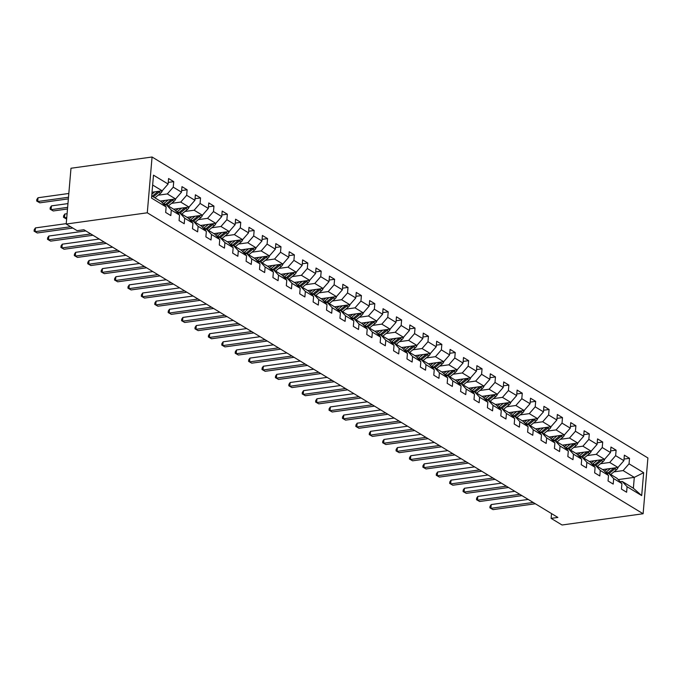 <?xml version="1.0" encoding="UTF-8"?>
<svg xmlns="http://www.w3.org/2000/svg" width="682" height="682" viewBox="0 0 682 682"><rect width="100%" height="100%" fill="white"/><g stroke="black" fill="none" stroke-linecap="round" stroke-linejoin="round"><path stroke-width="1.02" d="M147.286 212.801L66.205 224.046L70.988 168.249L152.069 157.005L647.9 457.954L643.117 513.751L147.286 212.801L152.069 157.005M151.719 195.879L161.25 201.667L166.135 206.944L165.666 212.452L170.824 215.58L171.293 210.082L179.545 215.086L179.068 220.593L184.225 223.722L184.694 218.214L192.946 223.219L192.477 228.726L197.635 231.854L198.104 226.347L206.356 231.36L205.879 236.859L211.036 239.996L211.505 234.489L219.757 239.493L219.289 245L224.446 248.129L224.915 242.622L233.167 247.634L232.69 253.133L237.847 256.27L238.316 250.763L246.569 255.767L246.1 261.274L251.257 264.403L251.726 258.896L259.978 263.908L259.501 269.407L264.659 272.536L265.127 267.037L273.38 272.041L272.911 277.548L278.068 280.677L278.537 275.17L286.79 280.183L286.312 285.681L291.47 288.81L291.939 283.311L300.191 288.315L299.722 293.823L304.88 296.951L305.348 291.444L313.601 296.457L313.123 301.956L318.281 305.084L318.75 299.586L327.002 304.59L326.533 310.097L331.691 313.226L332.16 307.718L340.412 312.723L339.934 318.23L345.092 321.358L345.561 315.86L353.813 320.864L353.344 326.371L358.502 329.5L358.971 323.993L367.223 328.997L366.745 334.504L371.903 337.633L372.372 332.125L380.624 337.138L380.155 342.645L385.313 345.774L385.782 340.267L394.034 345.271L393.557 350.778L398.714 353.907L399.183 348.4L407.435 353.412L406.966 358.911L412.124 362.048L412.593 356.541L420.845 361.545L420.368 367.052L425.525 370.181L425.994 364.674L434.246 369.687L433.778 375.185L438.935 378.314L439.404 372.815L447.656 377.819L447.179 383.327L452.337 386.455L452.805 380.948L461.058 385.961L460.589 391.459L465.746 394.588L466.215 389.09L474.467 394.094L473.99 399.601L479.148 402.73L479.617 397.222L487.869 402.235L487.4 407.734L492.557 410.862L493.026 405.364L501.279 410.368L500.801 415.875L505.959 419.004L506.428 413.497L514.68 418.501L514.211 424.008L519.369 427.137L519.837 421.638L528.09 426.642L527.612 432.149L532.77 435.278L533.239 429.771L541.491 434.775L541.022 440.282L546.18 443.411L546.649 437.912L554.901 442.916L554.423 448.424L559.581 451.552L560.05 446.045L568.302 451.049L567.833 456.556L572.991 459.685L573.46 454.178L581.712 459.191L581.235 464.689L586.392 467.826L586.861 462.319L595.113 467.323L594.644 472.831L599.802 475.959L600.271 470.452L608.523 475.465L608.046 480.963L613.203 484.092L613.672 478.594L621.924 483.598L621.455 489.105L626.613 492.233L627.082 486.726L641.694 495.592L643.655 472.677L634.294 477.366L623.126 470.589L613.928 471.867M166.135 206.944L151.523 198.078L153.493 175.163L168.104 184.029L168.573 178.522L173.731 181.651L168.241 182.409M643.655 472.677L629.043 463.811L629.52 458.304L624.362 455.175L623.894 460.674L615.641 455.67L616.11 450.163L610.953 447.034L610.484 452.541L602.232 447.537L602.709 442.03L597.551 438.901L597.082 444.4L588.83 439.396L589.299 433.888L584.142 430.76L583.673 436.267L575.42 431.263L575.898 425.756L570.74 422.627L570.271 428.134L562.019 423.121L562.488 417.623L557.33 414.486L556.862 419.993L548.609 414.988L549.087 409.481L543.929 406.353L543.46 411.86L535.208 406.847L535.677 401.348L530.519 398.22L530.05 403.718L521.798 398.714L522.276 393.207L517.118 390.078L516.649 395.586L508.397 390.573L508.866 385.074L503.708 381.946L503.239 387.444L494.987 382.44L495.464 376.933L490.307 373.804L489.838 379.311L481.586 374.299L482.055 368.8L476.897 365.671L476.428 371.17L468.176 366.166L468.653 360.659L463.496 357.53L463.027 363.037L454.775 358.024L455.244 352.526L450.086 349.397L449.617 354.896L441.365 349.892L441.842 344.384L436.685 341.256L436.216 346.763L427.964 341.759L428.432 336.252L423.275 333.123L422.806 338.622L414.554 333.617L415.031 328.11L409.873 324.982L409.405 330.489L401.152 325.485L401.621 319.977L396.464 316.849L395.995 322.356L387.743 317.343L388.22 311.845L383.062 308.707L382.593 314.214L374.341 309.21L374.81 303.703L369.653 300.574L369.184 306.082L360.931 301.069L361.409 295.57L356.251 292.433L355.782 297.94L347.53 292.936L347.999 287.429L342.841 284.3L342.373 289.807L334.12 284.795L334.598 279.296L329.44 276.167L328.971 281.666L320.719 276.662L321.188 271.155L316.03 268.026L315.561 273.533L307.309 268.52L307.787 263.022L302.629 259.893L302.16 265.392L293.908 260.388L294.377 254.88L289.219 251.752L288.75 257.259L280.498 252.246L280.975 246.748L275.818 243.619L275.349 249.118L267.097 244.113L267.566 238.606L262.408 235.478L261.939 240.985L253.687 235.981L254.164 230.473L249.007 227.345L248.538 232.843L240.286 227.839L240.755 222.332L235.597 219.203L235.128 224.71L226.876 219.706L227.353 214.199L222.196 211.07L221.727 216.578L213.475 211.565L213.943 206.066L208.786 202.929L208.317 208.436L200.065 203.432L200.542 197.925L195.384 194.796L194.916 200.303L186.663 195.291L187.132 189.792L181.975 186.655L181.506 192.162L173.254 187.158L173.731 181.651M551.533 513.589L551.124 518.371L557.876 517.442L83.869 229.732L77.117 230.669L66.205 224.046M179.545 215.086L174.652 209.8L166.408 204.796L164.405 205.069M158.139 195.214L167.337 193.935L175.581 198.948L160.261 201.071M166.408 204.796L171.293 210.082M173.254 187.158L167.337 193.935M181.506 192.162L175.581 198.948M192.946 223.219L188.061 217.942L179.809 212.929L177.806 213.21M171.54 203.347L180.739 202.077L188.991 207.081L173.671 209.204M179.809 212.929L184.694 218.214M186.663 195.291L180.739 202.077M194.916 200.303L188.991 207.081M206.356 231.36L201.463 226.074L193.219 221.07L191.216 221.343M184.95 211.488L194.148 210.209L202.392 215.222L187.073 217.345M193.219 221.07L198.104 226.347M200.065 203.432L194.148 210.209M208.317 208.436L202.392 215.222M219.757 239.493L214.873 234.216L206.62 229.203L204.617 229.484M198.351 219.621L207.55 218.351L215.802 223.355L200.482 225.478M206.62 229.203L211.505 234.489M213.475 211.565L207.55 218.351M221.727 216.578L215.802 223.355M233.167 247.634L228.274 242.349L220.03 237.345L218.027 237.617M211.761 227.762L220.959 226.484L229.203 231.488L213.884 233.619M220.03 237.345L224.915 242.622M226.876 219.706L220.959 226.484M235.128 224.71L229.203 231.488M246.569 255.767L241.684 250.49L233.432 245.477L231.428 245.759M225.162 235.895L234.361 234.625L242.613 239.629L227.294 241.752M233.432 245.477L238.316 250.763M240.286 227.839L234.361 234.625M248.538 232.843L242.613 239.629M259.978 263.908L255.085 258.623L246.841 253.619L244.838 253.892M238.572 244.037L247.771 242.758L256.014 247.762L240.695 249.893M246.841 253.619L251.726 258.896M253.687 235.981L247.771 242.758M261.939 240.985L256.014 247.762M273.38 272.041L268.495 266.764L260.243 261.752L258.239 262.033M251.973 252.17L261.172 250.899L269.424 255.903L254.105 258.026M260.243 261.752L265.127 267.037M267.097 244.113L261.172 250.899M275.349 249.118L269.424 255.903M286.79 280.183L281.896 274.897L273.653 269.893L271.649 270.166M265.383 260.311L274.582 259.032L282.825 264.036L267.506 266.168M273.653 269.893L278.537 275.17M280.498 252.246L274.582 259.032M288.75 257.259L282.825 264.036M300.191 288.315L295.306 283.03L287.054 278.026L285.05 278.307M278.785 268.444L287.983 267.165L296.235 272.178L280.916 274.3M287.054 278.026L291.939 283.311M293.908 260.388L287.983 267.165M302.16 265.392L296.235 272.178M313.601 296.457L308.707 291.171L300.464 286.167L298.46 286.44M292.194 276.585L301.393 275.306L309.637 280.311L294.317 282.433M300.464 286.167L305.348 291.444M307.309 268.52L301.393 275.306M315.561 273.533L309.637 280.311M327.002 304.59L322.117 299.304L313.865 294.3L311.862 294.581M305.596 284.718L314.794 283.439L323.046 288.452L307.727 290.575M313.865 294.3L318.75 299.586M320.719 276.662L314.794 283.439M328.971 281.666L323.046 288.452M340.412 312.723L335.518 307.446L327.275 302.433L325.271 302.714M319.005 292.851L328.204 291.581L336.448 296.585L321.128 298.707M327.275 302.433L332.16 307.718M334.12 284.795L328.204 291.581M342.373 289.807L336.448 296.585M353.813 320.864L348.928 315.578L340.676 310.574L338.673 310.856M332.407 300.992L341.605 299.713L349.857 304.726L334.538 306.849M340.676 310.574L345.561 315.86M347.53 292.936L341.605 299.713M355.782 297.94L349.857 304.726M367.223 328.997L362.33 323.72L354.086 318.707L352.083 318.988M345.817 309.125L355.015 307.855L363.259 312.859L347.939 314.982M354.086 318.707L358.971 323.993M360.931 301.069L355.015 307.855M369.184 306.082L363.259 312.859M380.624 337.138L375.739 331.853L367.487 326.849L365.484 327.121M359.218 317.266L368.416 315.988L376.669 321L361.349 323.123M367.487 326.849L372.372 332.125M374.341 309.21L368.416 315.988M382.593 314.214L376.669 321M394.034 345.271L389.141 339.994L380.897 334.981L378.894 335.263M372.628 325.399L381.826 324.129L390.07 329.133L374.75 331.256M380.897 334.981L385.782 340.267M387.743 317.343L381.826 324.129M395.995 322.356L390.07 329.133M407.435 353.412L402.55 348.127L394.298 343.123L392.295 343.396M386.029 333.541L395.228 332.262L403.48 337.275L388.16 339.397M394.298 343.123L399.183 348.4M401.152 325.485L395.228 332.262M409.405 330.489L403.48 337.275M420.845 361.545L415.952 356.268L407.708 351.256L405.705 351.537M399.439 341.673L408.637 340.403L416.881 345.407L401.562 347.53M407.708 351.256L412.593 356.541M414.554 333.617L408.637 340.403M422.806 338.622L416.881 345.407M434.246 369.687L429.362 364.401L421.109 359.397L419.106 359.67M412.84 349.815L422.039 348.536L430.291 353.54L414.971 355.672M421.109 359.397L425.994 364.674M427.964 341.759L422.039 348.536M436.216 346.763L430.291 353.54M447.656 377.819L442.763 372.543L434.519 367.53L432.516 367.811M426.25 357.948L435.448 356.677L443.692 361.682L428.373 363.804M434.519 367.53L439.404 372.815M441.365 349.892L435.448 356.677M449.617 354.896L443.692 361.682M461.058 385.961L456.173 380.675L447.921 375.671L445.917 375.944M439.651 366.089L448.85 364.81L457.102 369.815L441.783 371.946M447.921 375.671L452.805 380.948M454.775 358.024L448.85 364.81M463.027 363.037L457.102 369.815M474.467 394.094L469.574 388.808L461.33 383.804L459.327 384.085M453.061 374.222L462.26 372.943L470.503 377.956L455.184 380.079M461.33 383.804L466.215 389.09M468.176 366.166L462.26 372.943M476.428 371.17L470.503 377.956M487.869 402.235L482.984 396.95L474.732 391.945L472.728 392.218M466.462 382.363L475.661 381.085L483.913 386.089L468.594 388.22M474.732 391.945L479.617 397.222M481.586 374.299L475.661 381.085M489.838 379.311L483.913 386.089M501.279 410.368L496.385 405.082L488.142 400.078L486.138 400.36M479.872 390.496L489.071 389.217L497.314 394.23L481.995 396.353M488.142 400.078L493.026 405.364M494.987 382.44L489.071 389.217M503.239 387.444L497.314 394.23M514.68 418.501L509.795 413.224L501.543 408.211L499.539 408.492M493.274 398.629L502.472 397.359L510.724 402.363L495.405 404.486M501.543 408.211L506.428 413.497M508.397 390.573L502.472 397.359M516.649 395.586L510.724 402.363M528.09 426.642L523.196 421.357L514.953 416.352L512.949 416.634M506.683 406.77L515.882 405.492L524.126 410.504L508.806 412.627M514.953 416.352L519.837 421.638M521.798 398.714L515.882 405.492M530.05 403.718L524.126 410.504M541.491 434.775L536.606 429.498L528.354 424.485L526.351 424.767M520.085 414.903L529.283 413.633L537.535 418.637L522.216 420.76M528.354 424.485L533.239 429.771M535.208 406.847L529.283 413.633M543.46 411.86L537.535 418.637M554.901 442.916L550.007 437.631L541.764 432.627L539.76 432.9M533.495 423.045L542.693 421.766L550.937 426.779L535.617 428.901M541.764 432.627L546.649 437.912M548.609 414.988L542.693 421.766M556.862 419.993L550.937 426.779M568.302 451.049L563.417 445.772L555.165 440.76L553.162 441.041M546.896 431.177L556.094 429.907L564.346 434.911L549.027 437.034M555.165 440.76L560.05 446.045M562.019 423.121L556.094 429.907M570.271 428.134L564.346 434.911M581.712 459.191L576.819 453.905L568.575 448.901L566.572 449.174M560.306 439.319L569.504 438.04L577.748 443.053L562.428 445.176M568.575 448.901L573.46 454.178M575.42 431.263L569.504 438.04M583.673 436.267L577.748 443.053M595.113 467.323L590.228 462.046L581.976 457.034L579.973 457.315M573.707 447.452L582.905 446.181L591.158 451.186L575.838 453.308M581.976 457.034L586.861 462.319M588.83 439.396L582.905 446.181M597.082 444.4L591.158 451.186M608.523 475.465L603.63 470.179L595.386 465.175L593.383 465.448M587.117 455.593L596.315 454.314L604.559 459.318L589.239 461.45M595.386 465.175L600.271 470.452M602.232 447.537L596.315 454.314M610.484 452.541L604.559 459.318M621.924 483.598L617.039 478.321L608.787 473.308L606.784 473.589M600.518 463.726L609.717 462.456L617.969 467.46L602.649 469.583M608.787 473.308L613.672 478.594M615.641 455.67L609.717 462.456M623.894 460.674L617.969 467.46M641.694 495.592L633.365 488.227L622.197 481.449L620.194 481.722M618.224 479.599L634.294 477.366L633.365 488.227M622.197 481.449L627.082 486.726M629.043 463.811L623.126 470.589M551.124 518.371L562.036 524.995L643.117 513.751M152.026 192.213L162.18 190.807L152.649 185.027M168.104 184.029L162.18 190.807M629.52 458.304L624.03 459.063M616.11 450.163L610.62 450.93M602.709 442.03L597.219 442.788M589.299 433.888L583.809 434.656M575.898 425.756L570.408 426.514M562.488 417.623L556.998 418.381M549.087 409.481L543.597 410.24M535.677 401.348L530.187 402.107M522.276 393.207L516.786 393.966M508.866 385.074L503.376 385.833M495.464 376.933L489.974 377.7M482.055 368.8L476.565 369.559M468.653 360.659L463.163 361.426M455.244 352.526L449.753 353.285M441.842 344.384L436.352 345.152M428.432 336.252L422.942 337.01M415.031 328.11L409.541 328.877M401.621 319.977L396.131 320.736M388.22 311.845L382.73 312.603M374.81 303.703L369.32 304.462M361.409 295.57L355.919 296.329M347.999 287.429L342.509 288.188M334.598 279.296L329.108 280.055M321.188 271.155L315.698 271.922M307.787 263.022L302.297 263.781M294.377 254.88L288.887 255.648M280.975 246.748L275.485 247.506M267.566 238.606L262.076 239.373M254.164 230.473L248.674 231.232M240.755 222.332L235.264 223.099M227.353 214.199L221.863 214.958M213.943 206.066L208.453 206.825M200.542 197.925L195.052 198.684M187.132 189.792L181.642 190.551M528.209 499.429L491.228 504.561L490.904 508.329L533.205 502.464M493.052 509.633L489.889 507.834L493.052 509.633L535.353 503.768M489.889 507.834L490.017 506.325L491.228 504.561M607.364 468.926L605.454 470.495A10.204 7.962 121.3 0 1 604.55 471.168M610.569 468.483L606.281 472.004A12.293 9.591 121.3 0 1 605.718 472.438M618.148 467.255A4.254 3.325 121.3 0 1 616.443 469.804L610.722 474.484M613.979 468.014A4.254 3.325 121.3 0 1 613.774 468.184L607.909 472.993A12.293 9.591 121.3 0 1 607.219 473.53M609.094 473.496L614.806 468.815A4.254 3.325 -58.7 0 0 615.778 467.767M514.808 491.296L477.826 496.428L477.502 500.196L519.803 494.331M479.651 501.5L476.488 499.701L479.651 501.5L521.952 495.626M476.488 499.701L476.616 498.192L477.826 496.428M501.398 483.154L464.416 488.286L464.092 492.054L506.394 486.189M466.241 493.359L463.078 491.56L466.241 493.359L508.542 487.494M463.078 491.56L463.206 490.051L464.416 488.286M593.962 460.793L592.044 462.362A10.204 7.962 121.3 0 1 591.141 463.035M597.168 460.35L592.871 463.862A12.293 9.591 121.3 0 1 592.317 464.297M604.738 459.122A4.254 3.325 121.3 0 1 603.033 461.663L597.321 466.352M600.569 459.873A4.254 3.325 121.3 0 1 600.373 460.052L594.508 464.86A12.293 9.591 121.3 0 1 593.809 465.388M595.684 465.354L601.405 460.674A4.254 3.325 -58.7 0 0 602.368 459.625M580.553 452.652L578.643 454.221A10.204 7.962 121.3 0 1 577.739 454.894M583.758 452.209L579.47 455.729A12.293 9.591 121.3 0 1 578.907 456.164M591.337 450.981A4.254 3.325 121.3 0 1 589.632 453.53L583.911 458.21M587.168 451.74A4.254 3.325 121.3 0 1 586.963 451.91L581.098 456.718A12.293 9.591 121.3 0 1 580.408 457.255M582.283 457.221L587.995 452.541A4.254 3.325 -58.7 0 0 588.967 451.493M487.997 475.022L451.015 480.154L450.691 483.922L492.992 478.056M452.839 485.226L449.677 483.427L452.839 485.226L495.141 479.361M449.677 483.427L449.805 481.918L451.015 480.154M474.587 466.88L437.605 472.012L437.281 475.78L479.582 469.915M439.43 477.085L436.267 475.286L439.43 477.085L481.731 471.219M436.267 475.286L436.395 473.777L437.605 472.012M461.185 458.747L424.204 463.879L423.88 467.647L466.181 461.782M426.028 468.952L422.866 467.153L426.028 468.952L468.329 463.087M422.866 467.153L422.993 465.644L424.204 463.879M567.151 444.519L565.233 446.088A10.204 7.962 121.3 0 1 564.329 446.761M570.357 444.076L566.06 447.597A12.293 9.591 121.3 0 1 565.506 448.023M577.927 442.848A4.254 3.325 121.3 0 1 576.222 445.389L570.51 450.077M573.758 443.598A4.254 3.325 121.3 0 1 573.562 443.777L567.697 448.586A12.293 9.591 121.3 0 1 566.998 449.114M568.873 449.088L574.594 444.4A4.254 3.325 -58.7 0 0 575.557 443.351M553.741 436.386L551.832 437.946A10.204 7.962 121.3 0 1 550.928 438.62M556.947 435.934L552.659 439.455A12.293 9.591 121.3 0 1 552.096 439.89M564.526 434.707A4.254 3.325 121.3 0 1 562.821 437.256L557.1 441.936M560.357 435.466A4.254 3.325 121.3 0 1 560.152 435.636L554.287 440.444A12.293 9.591 121.3 0 1 553.596 440.981M555.472 440.947L561.184 436.267A4.254 3.325 -58.7 0 0 562.156 435.218M540.34 428.245L538.422 429.813A10.204 7.962 121.3 0 1 537.518 430.487M543.545 427.802L539.249 431.322A12.293 9.591 121.3 0 1 538.695 431.749M551.116 426.574A4.254 3.325 121.3 0 1 549.411 429.123L543.699 433.803M546.947 427.333A4.254 3.325 121.3 0 1 546.751 427.503L540.886 432.311A12.293 9.591 121.3 0 1 540.187 432.84M542.062 432.814L547.782 428.125A4.254 3.325 -58.7 0 0 548.746 427.077M526.93 420.112L525.021 421.681A10.204 7.962 121.3 0 1 524.117 422.346M530.136 419.66L525.848 423.181A12.293 9.591 121.3 0 1 525.285 423.616M537.714 418.441A4.254 3.325 121.3 0 1 536.009 420.982L530.289 425.662M533.546 419.191A4.254 3.325 121.3 0 1 533.341 419.362L527.476 424.17A12.293 9.591 121.3 0 1 526.785 424.707M528.661 424.673L534.373 419.993A4.254 3.325 -58.7 0 0 535.344 418.944M513.529 411.971L511.611 413.539A10.204 7.962 121.3 0 1 510.707 414.213M516.734 411.527L512.438 415.048A12.293 9.591 121.3 0 1 511.884 415.483M524.305 410.3A4.254 3.325 121.3 0 1 522.6 412.849L516.888 417.529M520.136 411.058A4.254 3.325 121.3 0 1 519.94 411.229L514.075 416.037A12.293 9.591 121.3 0 1 513.376 416.574M515.251 416.54L520.971 411.851A4.254 3.325 -58.7 0 0 521.935 410.803M500.119 403.838L498.21 405.406A10.204 7.962 121.3 0 1 497.306 406.071M503.325 403.394L499.036 406.907A12.293 9.591 121.3 0 1 498.474 407.342M510.903 402.167A4.254 3.325 121.3 0 1 509.198 404.707L503.478 409.396M506.735 402.917A4.254 3.325 121.3 0 1 506.53 403.088L500.665 407.896A12.293 9.591 121.3 0 1 499.974 408.433M501.85 408.399L507.561 403.718A4.254 3.325 -58.7 0 0 508.533 402.67M486.718 395.696L484.8 397.265A10.204 7.962 121.3 0 1 483.896 397.938M489.923 395.253L485.627 398.774A12.293 9.591 121.3 0 1 485.073 399.209M497.493 394.026A4.254 3.325 121.3 0 1 495.788 396.574L490.077 401.255M493.325 394.784A4.254 3.325 121.3 0 1 493.129 394.955L487.263 399.763A12.293 9.591 121.3 0 1 486.564 400.3M488.44 400.266L494.16 395.577A4.254 3.325 -58.7 0 0 495.123 394.528M473.308 387.564L471.398 389.132A10.204 7.962 121.3 0 1 470.495 389.806M476.513 387.12L472.225 390.633A12.293 9.591 121.3 0 1 471.663 391.067M484.092 385.893A4.254 3.325 121.3 0 1 482.387 388.433L476.667 393.122M479.923 386.643A4.254 3.325 121.3 0 1 479.719 386.822L473.854 391.63A12.293 9.591 121.3 0 1 473.163 392.159M475.039 392.124L480.75 387.444A4.254 3.325 -58.7 0 0 481.722 386.396M459.907 379.422L457.989 380.991A10.204 7.962 121.3 0 1 457.085 381.664M463.112 378.979L458.816 382.5A12.293 9.591 121.3 0 1 458.261 382.934M470.682 377.751A4.254 3.325 121.3 0 1 468.977 380.3L463.266 384.98M466.514 378.51A4.254 3.325 121.3 0 1 466.317 378.68L460.452 383.489A12.293 9.591 121.3 0 1 459.753 384.026M461.629 383.992L467.349 379.311A4.254 3.325 -58.7 0 0 468.312 378.254M446.497 371.289L444.587 372.858A10.204 7.962 121.3 0 1 443.684 373.531M449.702 370.846L445.414 374.358A12.293 9.591 121.3 0 1 444.852 374.793M457.281 369.618A4.254 3.325 121.3 0 1 455.576 372.159L449.856 376.848M453.112 370.369A4.254 3.325 121.3 0 1 452.908 370.548L447.042 375.356A12.293 9.591 121.3 0 1 446.352 375.884M448.227 375.85L453.939 371.17A4.254 3.325 -58.7 0 0 454.911 370.121M433.096 363.148L431.177 364.717A10.204 7.962 121.3 0 1 430.274 365.39M436.301 362.705L432.004 366.225A12.293 9.591 121.3 0 1 431.45 366.66M443.871 361.477A4.254 3.325 121.3 0 1 442.166 364.026L436.454 368.706M439.702 362.236A4.254 3.325 121.3 0 1 439.506 362.406L433.641 367.214A12.293 9.591 121.3 0 1 432.942 367.751M434.818 367.717L440.538 363.037A4.254 3.325 -58.7 0 0 441.501 361.989M419.686 355.015L417.776 356.584A10.204 7.962 121.3 0 1 416.873 357.257M422.891 354.572L418.603 358.084A12.293 9.591 121.3 0 1 418.04 358.519M430.47 353.344A4.254 3.325 121.3 0 1 428.765 355.885L423.045 360.573M426.301 354.094A4.254 3.325 121.3 0 1 426.097 354.273L420.231 359.082A12.293 9.591 121.3 0 1 419.541 359.61M421.416 359.576L427.128 354.896A4.254 3.325 -58.7 0 0 428.1 353.847M406.284 346.874L404.366 348.442A10.204 7.962 121.3 0 1 403.463 349.116M409.49 346.43L405.193 349.951A12.293 9.591 121.3 0 1 404.639 350.386M417.06 345.203A4.254 3.325 121.3 0 1 415.355 347.752L409.643 352.432M412.891 345.962A4.254 3.325 121.3 0 1 412.695 346.132L406.83 350.94A12.293 9.591 121.3 0 1 406.131 351.477M408.007 351.443L413.727 346.763A4.254 3.325 -58.7 0 0 414.69 345.714M392.875 338.741L390.965 340.309A10.204 7.962 121.3 0 1 390.061 340.983M396.08 338.298L391.792 341.818A12.293 9.591 121.3 0 1 391.229 342.245M403.659 337.07A4.254 3.325 121.3 0 1 401.954 339.61L396.233 344.299M399.49 337.82A4.254 3.325 121.3 0 1 399.285 337.999L393.42 342.807A12.293 9.591 121.3 0 1 392.73 343.336M394.605 343.31L400.317 338.622A4.254 3.325 -58.7 0 0 401.289 337.573M379.473 330.6L377.555 332.168A10.204 7.962 121.3 0 1 376.652 332.842M382.679 330.156L378.382 333.677A12.293 9.591 121.3 0 1 377.828 334.112M390.249 328.929A4.254 3.325 121.3 0 1 388.544 331.478L382.832 336.158M386.08 329.687A4.254 3.325 121.3 0 1 385.884 329.858L380.019 334.666A12.293 9.591 121.3 0 1 379.32 335.203M381.195 335.169L386.916 330.489A4.254 3.325 -58.7 0 0 387.879 329.44M366.063 322.467L364.154 324.035A10.204 7.962 121.3 0 1 363.25 324.709M369.269 322.023L364.981 325.544A12.293 9.591 121.3 0 1 364.418 325.97M376.848 320.796A4.254 3.325 121.3 0 1 375.143 323.345L369.422 328.025M372.679 321.546A4.254 3.325 121.3 0 1 372.474 321.725L366.609 326.533A12.293 9.591 121.3 0 1 365.919 327.062M367.794 327.036L373.506 322.347A4.254 3.325 -58.7 0 0 374.478 321.299M352.662 314.334L350.744 315.902A10.204 7.962 121.3 0 1 349.84 316.567M355.868 313.882L351.571 317.403A12.293 9.591 121.3 0 1 351.017 317.838M363.438 312.663A4.254 3.325 121.3 0 1 361.733 315.203L356.021 319.884M359.269 313.413A4.254 3.325 121.3 0 1 359.073 313.584L353.208 318.392A12.293 9.591 121.3 0 1 352.509 318.929M354.384 318.895L360.105 314.214A4.254 3.325 -58.7 0 0 361.068 313.166M339.252 306.192L337.343 307.761A10.204 7.962 121.3 0 1 336.439 308.435M342.458 305.749L338.17 309.27A12.293 9.591 121.3 0 1 337.607 309.705M350.037 304.522A4.254 3.325 121.3 0 1 348.332 307.07L342.611 311.751M345.868 305.28A4.254 3.325 121.3 0 1 345.663 305.451L339.798 310.259A12.293 9.591 121.3 0 1 339.107 310.796M340.983 310.762L346.695 306.073A4.254 3.325 -58.7 0 0 347.667 305.025M325.851 298.06L323.933 299.628A10.204 7.962 121.3 0 1 323.029 300.293M329.056 297.616L324.76 301.129A12.293 9.591 121.3 0 1 324.206 301.563M336.627 296.389A4.254 3.325 121.3 0 1 334.922 298.929L329.21 303.609M332.458 297.139A4.254 3.325 121.3 0 1 332.262 297.309L326.397 302.117A12.293 9.591 121.3 0 1 325.698 302.655M327.573 302.62L333.293 297.94A4.254 3.325 -58.7 0 0 334.257 296.892M447.776 450.614L410.794 455.738L410.47 459.506L452.771 453.641M412.619 460.81L409.456 459.012L412.619 460.81L454.92 454.945M409.456 459.012L409.584 457.503L410.794 455.738M434.374 442.473L397.393 447.605L397.069 451.373L439.37 445.508M399.217 452.678L396.054 450.879L399.217 452.678L441.518 446.812M396.054 450.879L396.182 449.37L397.393 447.605M420.965 434.34L383.983 439.464L383.659 443.232L425.96 437.367M385.807 444.536L382.645 442.737L385.807 444.536L428.108 438.671M382.645 442.737L382.773 441.228L383.983 439.464M407.563 426.199L370.582 431.331L370.258 435.099L412.559 429.234M372.406 436.403L369.243 434.605L372.406 436.403L414.707 430.538M369.243 434.605L369.371 433.096L370.582 431.331M394.153 418.066L357.172 423.19L356.848 426.966L399.149 421.092M358.996 428.27L355.834 426.463L358.996 428.27L401.297 422.397M355.834 426.463L355.961 424.954L357.172 423.19M380.752 409.925L343.771 415.057L343.447 418.825L385.748 412.96M345.595 420.129L342.432 418.33L345.595 420.129L387.896 414.264M342.432 418.33L342.56 416.821L343.771 415.057M367.342 401.792L330.361 406.915L330.037 410.692L372.338 404.818M332.185 411.996L329.022 410.189L332.185 411.996L374.486 406.122M329.022 410.189L329.15 408.688L330.361 406.915M353.941 393.65L316.96 398.782L316.636 402.55L358.937 396.685M318.784 403.855L315.621 402.056L318.784 403.855L361.085 397.99M315.621 402.056L315.749 400.547L316.96 398.782M340.531 385.518L303.55 390.641L303.226 394.418L345.527 388.544M305.374 395.722L302.211 393.923L305.374 395.722L347.675 389.848M302.211 393.923L302.339 392.414L303.55 390.641M327.13 377.376L290.148 382.508L289.824 386.276L332.125 380.411M291.973 387.581L288.81 385.782L291.973 387.581L334.274 381.715M288.81 385.782L288.938 384.273L290.148 382.508M313.72 369.243L276.739 374.375L276.415 378.143L318.716 372.278M278.563 379.448L275.4 377.649L278.563 379.448L320.864 373.583M275.4 377.649L275.528 376.14L276.739 374.375M300.319 361.102L263.337 366.234L263.013 370.002L305.314 364.137M265.162 371.306L261.999 369.508L265.162 371.306L307.463 365.441M261.999 369.508L262.127 367.999L263.337 366.234M286.909 352.969L249.927 358.101L249.603 361.869L291.905 356.004M251.752 363.174L248.589 361.375L251.752 363.174L294.053 357.308M248.589 361.375L248.717 359.866L249.927 358.101M273.508 344.828L236.526 349.96L236.202 353.728L278.503 347.863M238.35 355.032L235.188 353.233L238.35 355.032L280.652 349.167M235.188 353.233L235.316 351.724L236.526 349.96M260.098 336.695L223.116 341.827L222.792 345.595L265.093 339.73M224.941 346.899L221.778 345.101L224.941 346.899L267.242 341.034M221.778 345.101L221.906 343.592L223.116 341.827M246.696 328.562L209.715 333.686L209.391 337.454L251.692 331.588M211.539 338.758L208.377 336.959L211.539 338.758L253.84 332.893M208.377 336.959L208.504 335.45L209.715 333.686M233.287 320.421L196.305 325.553L195.981 329.321L238.282 323.456M198.13 330.625L194.967 328.826L198.13 330.625L240.431 324.76M194.967 328.826L195.095 327.317L196.305 325.553M219.885 312.288L182.904 317.411L182.58 321.188L224.881 315.314M184.728 322.492L181.565 320.685L184.728 322.492L227.029 316.618M181.565 320.685L181.693 319.176L182.904 317.411M206.476 304.146L169.494 309.278L169.17 313.047L211.471 307.181M171.318 314.351L168.156 312.552L171.318 314.351L213.619 308.486M168.156 312.552L168.284 311.043L169.494 309.278M193.074 296.014L156.093 301.137L155.769 304.914L198.07 299.04M157.917 306.218L154.754 304.411L157.917 306.218L200.218 300.344M154.754 304.411L154.882 302.91L156.093 301.137M312.441 289.918L310.532 291.487A10.204 7.962 121.3 0 1 309.628 292.16M315.647 289.475L311.359 292.996A12.293 9.591 121.3 0 1 310.796 293.43M323.225 288.247A4.254 3.325 121.3 0 1 321.52 290.796L315.8 295.477M319.057 289.006A4.254 3.325 121.3 0 1 318.852 289.177L312.987 293.985A12.293 9.591 121.3 0 1 312.296 294.522M314.172 294.488L319.884 289.799A4.254 3.325 -58.7 0 0 320.855 288.75M299.04 281.785L297.122 283.354A10.204 7.962 121.3 0 1 296.218 284.019M302.245 281.342L297.949 284.854A12.293 9.591 121.3 0 1 297.395 285.289M309.816 280.114A4.254 3.325 121.3 0 1 308.111 282.655L302.399 287.344M305.647 280.865A4.254 3.325 121.3 0 1 305.451 281.044L299.586 285.852A12.293 9.591 121.3 0 1 298.887 286.38M300.762 286.346L306.482 281.666A4.254 3.325 -58.7 0 0 307.446 280.617M285.63 273.644L283.721 275.213A10.204 7.962 121.3 0 1 282.817 275.886M288.836 273.201L284.547 276.722A12.293 9.591 121.3 0 1 283.985 277.156M296.414 271.973A4.254 3.325 121.3 0 1 294.709 274.522L288.989 279.202M292.246 272.732A4.254 3.325 121.3 0 1 292.041 272.902L286.176 277.71A12.293 9.591 121.3 0 1 285.485 278.247M287.361 278.213L293.072 273.525A4.254 3.325 -58.7 0 0 294.044 272.476M272.229 265.511L270.311 267.08A10.204 7.962 121.3 0 1 269.407 267.753M275.434 265.068L271.138 268.58A12.293 9.591 121.3 0 1 270.584 269.015M283.004 263.84A4.254 3.325 121.3 0 1 281.299 266.381L275.588 271.069M278.836 264.59A4.254 3.325 121.3 0 1 278.64 264.769L272.774 269.578A12.293 9.591 121.3 0 1 272.075 270.106M273.951 270.072L279.671 265.392A4.254 3.325 -58.7 0 0 280.634 264.343M179.664 287.872L142.683 293.004L142.359 296.772L184.66 290.907M144.507 298.077L141.345 296.278L144.507 298.077L186.808 292.211M141.345 296.278L141.472 294.769L142.683 293.004M166.263 279.739L129.282 284.863L128.958 288.639L171.259 282.766M131.106 289.944L127.943 288.136L131.106 289.944L173.407 284.07M127.943 288.136L128.071 286.636L129.282 284.863M152.853 271.598L115.872 276.73L115.548 280.498L157.849 274.633M117.696 281.802L114.533 280.004L117.696 281.802L159.997 275.937M114.533 280.004L114.661 278.495L115.872 276.73M139.452 263.465L102.471 268.597L102.147 272.365L144.448 266.5M104.295 273.67L101.132 271.871L104.295 273.67L146.596 267.804M101.132 271.871L101.26 270.362L102.471 268.597M126.042 255.324L89.061 260.456L88.737 264.224L131.038 258.359M90.885 265.528L87.722 263.729L90.885 265.528L133.186 259.663M87.722 263.729L87.85 262.22L89.061 260.456M112.641 247.191L75.659 252.323L75.335 256.091L117.636 250.226M77.484 257.395L74.321 255.597L77.484 257.395L119.785 251.53M74.321 255.597L74.449 254.088L75.659 252.323M99.231 239.05L62.25 244.182L61.926 247.95L104.227 242.084M64.074 249.254L60.911 247.455L64.074 249.254L106.375 243.389M60.911 247.455L61.039 245.946L62.25 244.182M85.83 230.917L48.848 236.049L48.524 239.817L90.825 233.952M50.673 241.121L47.51 239.322L50.673 241.121L92.974 235.256M47.51 239.322L47.638 237.813L48.848 236.049M258.819 257.37L256.909 258.938A10.204 7.962 121.3 0 1 256.006 259.612M262.024 256.926L257.736 260.447A12.293 9.591 121.3 0 1 257.174 260.882M269.603 255.699A4.254 3.325 121.3 0 1 267.898 258.248L262.178 262.928M265.434 256.458A4.254 3.325 121.3 0 1 265.23 256.628L259.365 261.436A12.293 9.591 121.3 0 1 258.674 261.973M260.55 261.939L266.261 257.259A4.254 3.325 -58.7 0 0 267.233 256.21M245.418 249.237L243.5 250.805A10.204 7.962 121.3 0 1 242.596 251.479M248.623 248.794L244.327 252.306A12.293 9.591 121.3 0 1 243.772 252.741M256.193 247.566A4.254 3.325 121.3 0 1 254.488 250.106L248.777 254.795M252.025 248.316A4.254 3.325 121.3 0 1 251.828 248.495L245.963 253.303A12.293 9.591 121.3 0 1 245.264 253.832M247.14 253.798L252.86 249.118A4.254 3.325 -58.7 0 0 253.823 248.069M232.008 241.096L230.098 242.664A10.204 7.962 121.3 0 1 229.195 243.338M235.213 240.652L230.925 244.173A12.293 9.591 121.3 0 1 230.363 244.608M242.792 239.425A4.254 3.325 121.3 0 1 241.087 241.974L235.367 246.654M238.623 240.183A4.254 3.325 121.3 0 1 238.419 240.354L232.553 245.162A12.293 9.591 121.3 0 1 231.863 245.699M233.738 245.665L239.45 240.985A4.254 3.325 -58.7 0 0 240.422 239.936M218.607 232.963L216.688 234.531A10.204 7.962 121.3 0 1 215.785 235.205M221.812 232.519L217.515 236.04A12.293 9.591 121.3 0 1 216.961 236.466M229.382 231.292A4.254 3.325 121.3 0 1 227.677 233.832L221.965 238.521M225.213 232.042A4.254 3.325 121.3 0 1 225.017 232.221L219.152 237.029A12.293 9.591 121.3 0 1 218.453 237.558M220.329 237.532L226.049 232.843A4.254 3.325 -58.7 0 0 227.012 231.795M205.197 224.821L203.287 226.39A10.204 7.962 121.3 0 1 202.384 227.063M208.402 224.378L204.114 227.899A12.293 9.591 121.3 0 1 203.551 228.334M215.981 223.15A4.254 3.325 121.3 0 1 214.276 225.699L208.556 230.38M211.812 223.909A4.254 3.325 121.3 0 1 211.608 224.08L205.742 228.888A12.293 9.591 121.3 0 1 205.052 229.425M206.927 229.391L212.639 224.71A4.254 3.325 -58.7 0 0 213.611 223.662M191.795 216.688L189.877 218.257A10.204 7.962 121.3 0 1 188.974 218.931M195.001 216.245L190.704 219.766A12.293 9.591 121.3 0 1 190.15 220.192M202.571 215.018A4.254 3.325 121.3 0 1 200.866 217.558L195.154 222.247M198.402 215.768A4.254 3.325 121.3 0 1 198.206 215.947L192.341 220.755A12.293 9.591 121.3 0 1 191.642 221.283M193.518 221.258L199.238 216.569A4.254 3.325 -58.7 0 0 200.201 215.521M178.386 208.556L176.476 210.124A10.204 7.962 121.3 0 1 175.572 210.789M181.591 208.104L177.303 211.625A12.293 9.591 121.3 0 1 176.74 212.059M189.17 206.885A4.254 3.325 121.3 0 1 187.465 209.425L181.744 214.105M185.001 207.635A4.254 3.325 121.3 0 1 184.796 207.805L178.931 212.614A12.293 9.591 121.3 0 1 178.241 213.151M67.092 213.713L64.833 214.02L64.509 217.797L66.631 219.075L63.494 217.294L63.622 215.785L64.833 214.02M180.116 213.116L185.828 208.436A4.254 3.325 -58.7 0 0 186.8 207.388M66.768 217.481L64.509 217.797L63.494 217.294M164.984 200.414L163.066 201.983A10.204 7.962 121.3 0 1 162.163 202.656M168.19 199.971L163.893 203.492A12.293 9.591 121.3 0 1 163.339 203.927M175.76 198.743A4.254 3.325 121.3 0 1 174.055 201.292L168.343 205.973M171.591 199.502A4.254 3.325 121.3 0 1 171.395 199.673L165.53 204.481A12.293 9.591 121.3 0 1 164.831 205.009M67.953 203.594L51.431 205.887L51.107 209.655L53.256 210.96L67.492 208.982M166.706 204.984L172.427 200.295A4.254 3.325 -58.7 0 0 173.39 199.246M67.629 207.362L51.107 209.655L50.093 209.161L50.221 207.652L51.431 205.887M53.256 210.96L50.093 209.161M66.239 223.636L35.438 227.907L35.114 231.675L70.664 226.748M37.263 232.98L34.1 231.181L37.263 232.98L72.812 228.052M34.1 231.181L34.228 229.672L35.438 227.907M154.78 191.838L151.856 194.234M162.359 190.61A4.254 3.325 121.3 0 1 160.654 193.151L154.933 197.831M68.822 193.475L38.022 197.746L37.698 201.522L39.846 202.827L68.362 198.871M158.19 191.361A4.254 3.325 121.3 0 1 157.985 191.531L152.274 196.22M153.305 196.842L159.017 192.162A4.254 3.325 -58.7 0 0 159.989 191.113M68.498 197.251L37.698 201.522L36.683 201.02L36.811 199.511L38.022 197.746M39.846 202.827L36.683 201.02M607.909 472.993L606.281 472.004M616.443 469.804L614.806 468.815M594.508 464.86L592.871 463.862M603.033 461.663L601.405 460.674M581.098 456.718L579.47 455.729M589.632 453.53L587.995 452.541M567.697 448.586L566.06 447.597M576.222 445.389L574.594 444.4M554.287 440.444L552.659 439.455M562.821 437.256L561.184 436.267M540.886 432.311L539.249 431.322M549.411 429.123L547.782 428.125M527.476 424.17L525.848 423.181M536.009 420.982L534.373 419.993M514.075 416.037L512.438 415.048M522.6 412.849L520.971 411.851M500.665 407.896L499.036 406.907M509.198 404.707L507.561 403.718M487.263 399.763L485.627 398.774M495.788 396.574L494.16 395.577M473.854 391.63L472.225 390.633M482.387 388.433L480.75 387.444M460.452 383.489L458.816 382.5M468.977 380.3L467.349 379.311M447.042 375.356L445.414 374.358M455.576 372.159L453.939 371.17M433.641 367.214L432.004 366.225M442.166 364.026L440.538 363.037M420.231 359.082L418.603 358.084M428.765 355.885L427.128 354.896M406.83 350.94L405.193 349.951M415.355 347.752L413.727 346.763M393.42 342.807L391.792 341.818M401.954 339.61L400.317 338.622M380.019 334.666L378.382 333.677M388.544 331.478L386.916 330.489M366.609 326.533L364.981 325.544M375.143 323.345L373.506 322.347M353.208 318.392L351.571 317.403M361.733 315.203L360.105 314.214M339.798 310.259L338.17 309.27M348.332 307.07L346.695 306.073M326.397 302.117L324.76 301.129M334.922 298.929L333.293 297.94M312.987 293.985L311.359 292.996M321.52 290.796L319.884 289.799M299.586 285.852L297.949 284.854M308.111 282.655L306.482 281.666M286.176 277.71L284.547 276.722M294.709 274.522L293.072 273.525M272.774 269.578L271.138 268.58M281.299 266.381L279.671 265.392M259.365 261.436L257.736 260.447M267.898 258.248L266.261 257.259M245.963 253.303L244.327 252.306M254.488 250.106L252.86 249.118M232.553 245.162L230.925 244.173M241.087 241.974L239.45 240.985M219.152 237.029L217.515 236.04M227.677 233.832L226.049 232.843M205.742 228.888L204.114 227.899M214.276 225.699L212.639 224.71M192.341 220.755L190.704 219.766M200.866 217.558L199.238 216.569M178.931 212.614L177.303 211.625M187.465 209.425L185.828 208.436M165.53 204.481L163.893 203.492M174.055 201.292L172.427 200.295M160.654 193.151L159.017 192.162"/></g></svg>
